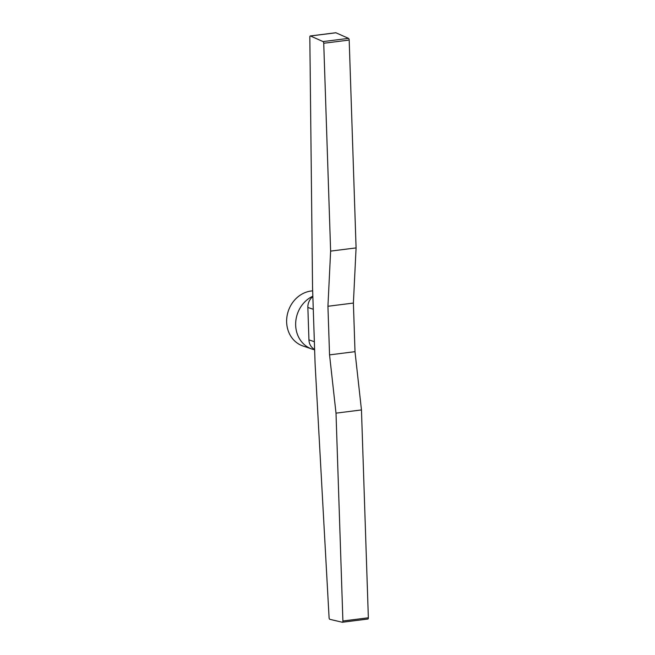 <?xml version="1.0" encoding="UTF-8"?>
<svg xmlns="http://www.w3.org/2000/svg" width="655" height="655" viewBox="0 0 655 655"><rect width="100%" height="100%" fill="white"/><g stroke="black" fill="none" stroke-linecap="round" stroke-linejoin="round"><path stroke-width="0.98" d="M315.096 363.861L312.55 287.479L309.823 37.089A1.498 0.655 82.8 0 1 310.306 35.959A1.498 0.655 82.8 0 1 310.478 35.984L323.062 41.584A1.482 0.647 82.8 0 1 323.734 43.263L330.628 251.111L327.934 306.27L329.547 354.879L336.007 413.149L342.901 620.989A1.498 0.655 82.8 0 1 342.409 622.25A1.498 0.655 82.8 0 1 342.303 622.242L329.833 619.327A1.498 0.655 82.8 0 1 329.08 617.632L315.096 363.861M327.934 306.27L353.397 303.06L356.083 247.901L349.189 40.061A1.482 0.647 -97.2 0 0 348.517 38.375L335.941 32.775A1.498 0.655 -97.2 0 0 335.769 32.75A1.498 0.655 -97.2 0 0 335.606 32.824M330.628 251.111L356.083 247.901M323.734 43.263L349.189 40.061M323.062 41.584L348.517 38.375M336.007 413.149L361.462 409.94L355.002 351.669L353.397 303.06M329.547 354.879L355.002 351.669M342.516 622.217L367.758 619.041A1.498 0.655 -97.2 0 0 367.864 619.041A1.498 0.655 -97.2 0 0 368.356 617.788L361.462 409.94M314.629 349.77A28.509 25.095 -71.2 0 1 311.952 349.041A28.509 25.095 -71.2 0 1 295.667 325.265A28.509 25.095 -71.2 0 1 312.844 296.207M311.952 349.041L302.929 345.971A28.509 25.095 -71.2 0 1 286.644 322.194A28.509 25.095 -71.2 0 1 312.664 290.861M313.27 309.062A12.003 10.57 108.8 0 0 313.278 309.291L314.351 341.705A12.003 10.57 108.8 0 0 314.367 342.074M314.613 349.385A12.003 10.57 -71.2 0 1 308.939 339.863L307.858 307.457A12.003 10.57 -71.2 0 1 312.853 296.592M310.478 35.984L335.941 32.775M342.901 620.989L368.356 617.788M307.858 307.457L313.278 309.291M314.351 341.705L308.939 339.863M310.306 35.959L335.769 32.75M342.409 622.25L367.864 619.041"/></g></svg>

